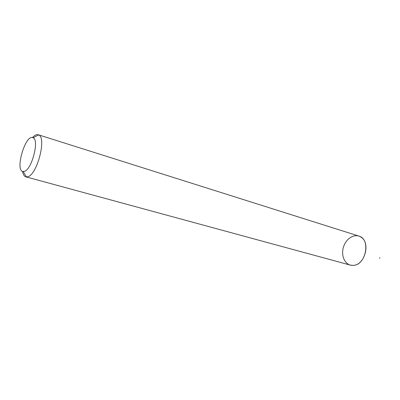 <?xml version="1.0" encoding="UTF-8"?>
<svg xmlns="http://www.w3.org/2000/svg" width="400" height="400" viewBox="0 0 400 400"><rect width="100%" height="100%" fill="white"/><g stroke="black" fill="none" stroke-linecap="round" stroke-linejoin="round"><path stroke-width="0.6" d="M32.475 137.565C34.62 135.215 36.54 134.27 38.23 134.745L358.765 236.035C371.245 239.02 365.85 265.84 352.795 265.38L350.23 265.08L25.86 176.835C24.18 176.315 23.08 174.485 22.545 171.345M38.23 134.745L38.65 134.915C46.855 137.53 37.095 175.01 27.705 176.76L25.86 176.835M24.32 171.36L23.205 171.505C14.41 171.265 25.59 133.23 33.115 137.79C39.545 139.98 31.755 169.82 24.32 171.36M379.875 257.625L379.655 258.345M352.795 265.38C345.335 265.685 340.605 256.09 343.455 247.1C346.11 238.045 355.36 232.83 361.35 237.36C370.875 243.44 364.42 265.405 353.12 265.365L352.795 265.38M23.205 171.505L26.31 176.915M33.115 137.79L38.65 134.915"/></g></svg>
